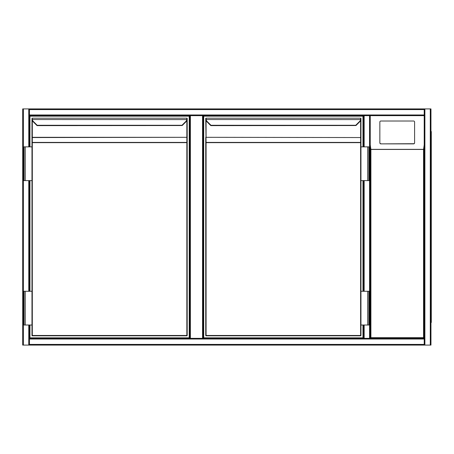 <?xml version="1.0" encoding="UTF-8"?>
<svg xmlns="http://www.w3.org/2000/svg" width="454" height="454" viewBox="0 0 454 454"><rect width="100%" height="100%" fill="white"/><g stroke="black" fill="none" stroke-linecap="round" stroke-linejoin="round"><path stroke-width="0.68" d="M370.231 115.657L370.231 338.344L370.231 115.657L370.231 338.344L424.212 338.344L369.556 338.344L369.556 115.657L370.231 115.657L370.231 338.344L424.212 338.344L424.212 115.657L370.231 115.657L424.212 115.657L424.212 109.584L29.448 109.584L29.448 108.909L28.772 108.909L28.772 146.863M369.556 345.091L22.7 345.091L22.7 108.909L28.772 108.909M203.21 115.657L203.21 338.344M189.715 338.344L189.715 115.657L189.715 338.344M363.484 115.657L363.484 146.863L363.484 115.657L29.448 115.657L29.448 146.863M29.448 180.607L29.448 291.275M29.448 325.019L29.448 338.344L369.556 338.344M424.887 108.909L430.965 108.909L430.965 345.091L424.887 345.091L424.887 108.909L29.448 108.909L424.212 108.909L424.212 109.584M29.448 109.584L29.448 115.657M424.887 345.091L424.212 345.091L424.212 144.9L423.542 149.445L370.907 149.445L370.907 337.668L423.542 337.668L424.212 338.344M424.212 345.091L29.448 345.091L29.448 344.416L424.212 344.416M29.448 338.344L29.448 344.416M369.556 115.657L364.153 115.657L364.153 146.863M364.153 325.019L364.153 338.344L363.484 338.344L363.484 325.019L363.484 338.344M363.484 291.275L363.484 180.607L363.484 291.275M430.965 109.584L430.965 344.416M431.3 131.512L430.965 131.512L431.3 131.512L431.3 322.488L430.965 322.488M414.598 142.868L414.598 122.018A1.01 0.999 -0 0 0 413.588 121.014L380.855 121.014A1.01 0.999 180 0 0 379.845 122.018L379.845 142.868A1.01 0.999 -0 0 0 380.855 143.873L413.588 143.873A1.01 0.999 -0 0 0 414.598 142.868L414.598 142.704A1.01 0.999 -0 0 1 413.588 143.708L380.855 143.873M379.845 142.868L379.845 122.183M370.231 144.9L370.907 149.445M379.845 142.704A1.01 0.999 -0 0 0 380.855 143.708M370.231 338.344L370.907 337.668M29.953 146.863L29.953 116.162L189.21 116.162L189.21 337.838L29.953 337.838L29.953 325.019M29.953 291.275L29.953 180.607M37.194 125.627A0.335 0.335 0 0 1 36.956 125.525L32.966 121.536L37.194 125.627L182.207 125.525M32.313 120.622L32.313 137.312L186.849 137.312L32.313 137.551L32.313 335.478L186.849 335.478L186.849 142.652L31.979 142.652L31.979 137.789L31.979 146.863L31.979 142.652L32.313 142.414L186.849 142.414L186.849 137.551L187.184 137.789L187.184 335.478A0.335 0.335 0 0 1 186.849 335.812L32.313 335.812L186.849 335.812A0.335 0.335 0 0 0 187.184 335.478L187.184 118.556M182.224 125.508L186.197 121.536L182.224 125.508L181.986 125.27L185.958 121.297A3.036 3.036 0 0 0 186.827 119.538L186.849 119.022L187.162 119.578L187.184 118.522A0.335 0.335 0 0 0 186.849 118.188L32.313 118.188L186.849 118.188A0.335 0.335 0 0 1 187.184 118.522A0.335 0.335 0 0 0 186.849 118.188L186.849 119.022M32.313 119.022L32.007 119.578L31.979 118.522A0.335 0.335 0 0 1 32.313 118.188A0.335 0.335 0 0 0 31.979 118.522A0.335 0.335 0 0 1 32.313 118.188L31.979 119.152L31.979 137.789L32.313 137.551L31.979 137.312M25.231 180.607L31.979 180.607L31.979 291.275L31.979 146.863L24.051 146.863L24.051 180.607L25.231 180.607L25.231 146.863M25.231 291.275L31.979 291.275L31.979 335.478L31.979 325.019L24.051 325.019L24.051 291.275L25.231 291.275L25.231 325.019M187.184 137.789L186.849 137.312L186.849 120.622M31.979 119.152L32.007 119.578A3.377 3.377 0 0 0 32.966 121.536A3.377 3.377 0 0 1 32.007 119.578A3.377 3.377 0 0 0 32.966 121.536A3.377 3.377 0 0 1 32.007 119.578M187.162 119.578A3.377 3.377 0 0 1 186.197 121.536A3.377 3.377 0 0 0 187.162 119.578L32.342 119.538A3.036 3.036 0 0 0 33.204 121.297L37.177 125.27L181.986 125.27M31.979 335.478A0.335 0.335 0 0 0 32.313 335.812L31.979 335.478M186.849 142.414L187.184 142.652L186.849 142.414M362.973 325.019L362.973 337.838L203.721 337.838L203.721 116.162L362.973 116.162L362.973 146.863M362.973 180.607L362.973 291.275M210.962 125.627A0.335 0.335 0 0 1 210.724 125.525L206.729 121.536L210.962 125.627L355.97 125.525M360.612 335.812L206.082 335.812L360.612 335.812A0.335 0.335 0 0 0 360.953 335.478L360.953 325.019L360.953 335.478A0.335 0.335 0 0 1 360.612 335.812L360.612 142.652L206.082 142.652L206.082 335.478L360.953 335.478M355.987 125.508L359.96 121.536L355.987 125.508L355.749 125.27L359.721 121.297A3.036 3.036 0 0 0 360.589 119.538L360.612 119.022L360.924 119.578L360.953 118.522A0.335 0.335 0 0 0 360.612 118.188L206.082 118.188L360.612 118.188A0.335 0.335 0 0 1 360.953 118.522A0.335 0.335 0 0 0 360.612 118.188L360.612 119.022M206.082 119.022L205.77 119.578L205.741 118.522A0.335 0.335 0 0 1 206.082 118.188A0.335 0.335 0 0 0 205.741 118.522A0.335 0.335 0 0 1 206.082 118.188L205.741 119.152L206.082 142.414L360.612 142.414L360.953 142.652L360.953 146.863L360.953 118.556M205.741 142.652L206.082 142.652L205.741 142.652L205.741 335.478L205.741 137.789M360.953 137.789L360.953 142.652L360.612 142.652L360.612 137.551L360.953 137.789L360.612 137.312L360.612 120.622M367.7 180.607L360.953 180.607L360.953 291.275L360.953 146.863L368.881 146.863L368.881 180.607L367.7 180.607L367.7 146.863M205.741 119.152L205.77 119.578A3.377 3.377 0 0 0 206.729 121.536A3.377 3.377 0 0 1 205.77 119.578A3.377 3.377 0 0 0 206.729 121.536A3.377 3.377 0 0 1 205.77 119.578M360.924 119.578A3.377 3.377 0 0 1 359.96 121.536A3.377 3.377 0 0 0 360.924 119.578L206.105 119.538A3.036 3.036 0 0 0 206.973 121.297L210.945 125.27L355.749 125.27M205.741 335.478A0.335 0.335 0 0 0 206.082 335.812L205.741 335.478M206.082 118.522L206.082 118.897M367.7 325.019L368.881 325.019L368.881 291.275L367.7 291.275L367.7 325.019L360.953 325.019L360.953 291.275L367.7 291.275M202.541 338.344L202.541 115.657M190.391 115.657L190.391 338.344M23.375 108.909L23.375 345.091M28.772 180.607L28.772 291.275M28.772 325.019L28.772 345.091M424.212 114.981L29.448 114.981M430.29 345.091L430.29 108.909M29.448 339.019L424.212 339.019M364.153 291.275L364.153 180.607M431.3 134.889L430.965 134.889M430.965 319.111L431.3 319.111M423.542 337.668L423.542 149.445M370.804 149.349L423.639 149.349M186.849 335.812L187.184 335.478M360.612 137.551L206.082 137.312L360.612 137.551M206.082 120.622L206.082 137.312L205.741 137.312"/></g></svg>
